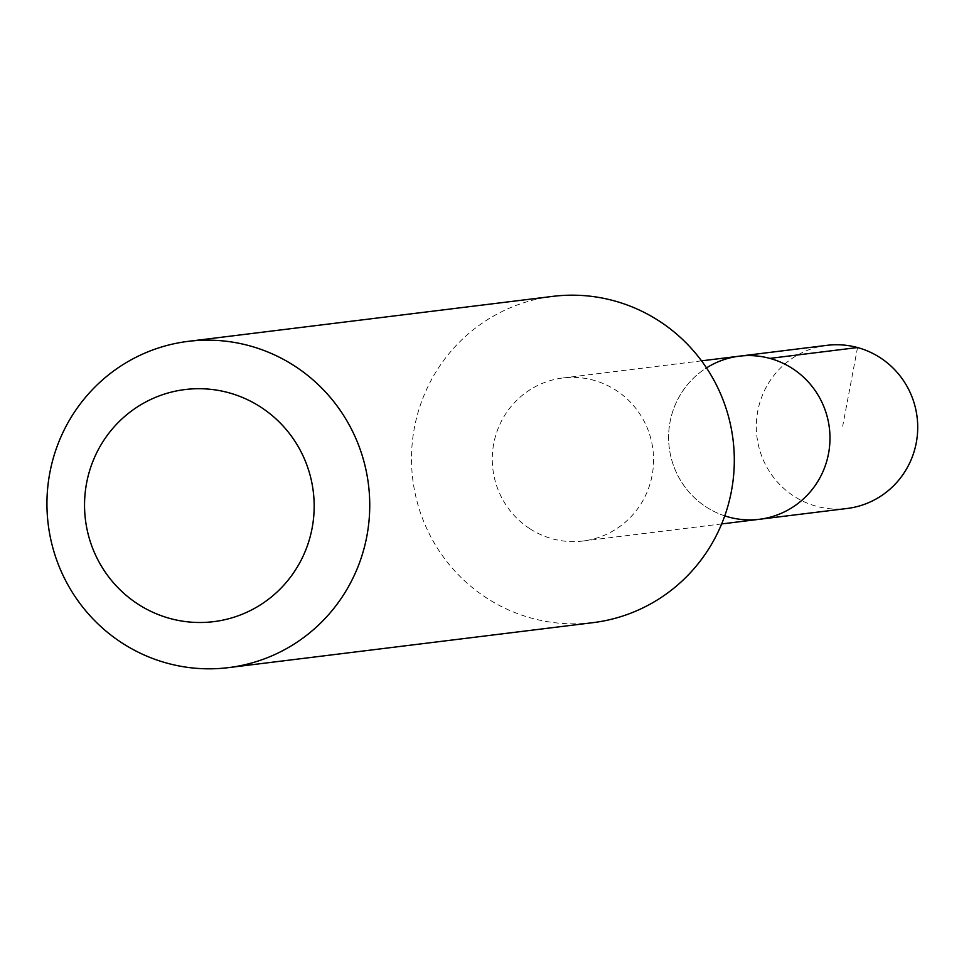 <?xml version="1.0" encoding="UTF-8"?>
<svg xmlns="http://www.w3.org/2000/svg" width="964" height="964" viewBox="0 0 964 964"><rect width="100%" height="100%" fill="white"/><g stroke="black" fill="none" stroke-linecap="round" stroke-linejoin="round"><path stroke-width="0.72" stroke-dasharray="4.82 3.62" d="M724.759 515.885A82.169 80.663 83 0 1 706.311 507.052A82.169 80.663 83 0 1 706.491 367.911M826.931 345.341A82.193 80.675 -97 0 0 758.234 408.76A82.193 80.675 -97 0 0 794.023 496.243A82.193 80.675 -97 0 0 847.067 508.486M529.959 528.79A82.133 80.627 -97 0 0 582.967 541.021A82.133 80.627 -97 0 0 651.652 477.662A82.133 80.627 -97 0 0 615.9 390.215A82.133 80.627 -97 0 0 562.856 377.984A82.133 80.627 -97 0 0 494.195 441.355A82.133 80.627 -97 0 0 529.959 528.79M759.343 519.295A82.169 80.663 83 0 1 706.311 507.052A82.169 80.663 83 0 1 670.522 419.581A82.169 80.663 83 0 1 739.219 356.186M552.77 296.37A164.374 161.362 -97 0 0 412.761 479.265A164.374 161.362 -97 0 0 593.029 622.648M857.538 347.546L842.681 426.221M582.967 541.021L721.662 523.934M562.856 377.984L701.539 360.849"/><path stroke-width="1.45" d="M706.491 367.911A82.169 80.663 83 0 1 739.219 356.186A82.169 80.663 83 0 1 829.353 427.859A82.169 80.663 83 0 1 759.343 519.295A82.169 80.663 83 0 1 724.759 515.885M847.067 508.486A82.193 80.675 -97 0 0 915.8 445.091A82.193 80.675 -97 0 0 880.011 357.584A82.193 80.675 -97 0 0 826.931 345.341L739.219 356.186A82.169 80.663 83 0 1 829.353 427.859A82.169 80.663 83 0 1 759.343 519.295L847.067 508.486M228.48 667.63L593.029 622.648A164.374 161.362 -97 0 0 730.471 495.845A164.374 161.362 -97 0 0 658.894 320.843A164.374 161.362 -97 0 0 552.77 296.37L188.209 341.352A164.374 161.362 -97 0 0 48.2 524.259A164.374 161.362 -97 0 0 228.48 667.63A164.374 161.362 -97 0 0 365.91 540.828A164.374 161.362 -97 0 0 294.345 365.826A164.374 161.362 -97 0 0 188.209 341.352M260.533 406.965A116.921 114.776 -97 0 0 84.627 500.593A116.921 114.776 -97 0 0 252.905 609.248A116.921 114.776 -97 0 0 260.533 406.965M769.814 358.391L857.538 347.546M721.662 523.934L759.343 519.295M701.539 360.849L739.219 356.186"/></g></svg>
